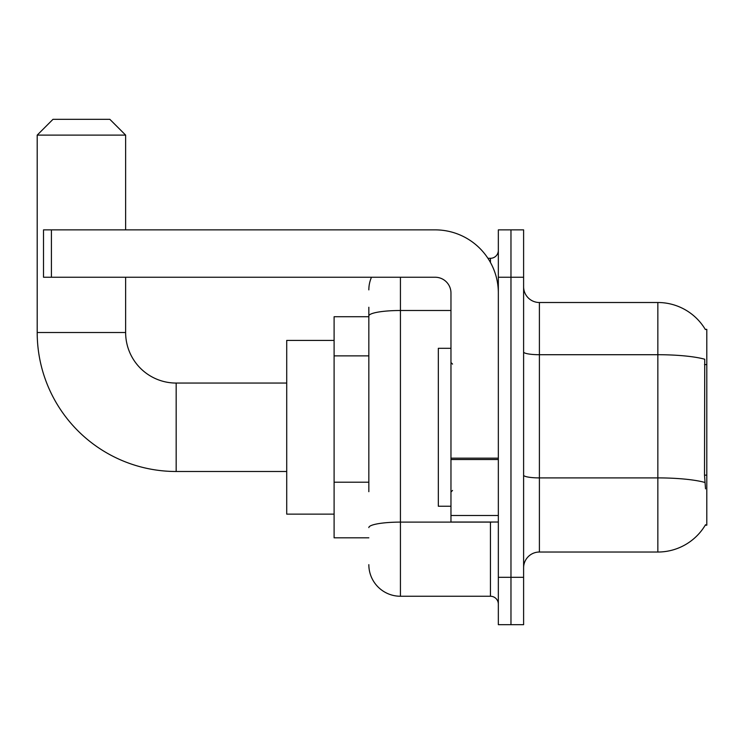 <?xml version="1.0" encoding="UTF-8"?>
<svg xmlns="http://www.w3.org/2000/svg" width="744" height="744" viewBox="0 0 744 744"><rect width="100%" height="100%" fill="white"/><g stroke="black" fill="none" stroke-linecap="round" stroke-linejoin="round"><path stroke-width="1.12" d="M705.247 525.19L705.526 524.715A55.27 55.27 0 0 1 657.845 552.029A55.27 55.27 0 0 0 705.247 525.19L706.8 525.19L706.8 329.359L705.247 329.359M368.838 346.397L368.838 307.253L368.838 316.73L334.103 316.73L334.103 537.819L368.838 537.819M523.609 567.83A15.791 15.791 0 0 1 539.4 552.029L657.845 552.029L657.845 302.51L539.4 302.51A15.791 15.791 0 0 1 523.609 286.719A15.791 15.791 0 0 0 539.4 302.51L539.4 552.029A15.791 15.791 0 0 0 523.609 567.83M510.97 577.298L510.97 624.681L523.609 624.681L523.609 577.298L510.97 577.298L510.97 624.681L498.341 624.681L498.341 577.298L510.97 577.298L510.97 277.242L510.97 577.298M498.341 577.298L498.341 229.868L510.97 229.868L510.97 277.242L510.97 229.868L523.609 229.868L523.609 577.298M705.368 329.555A55.27 55.27 0 0 0 657.845 302.51A55.27 55.27 0 0 1 705.368 329.555M705.526 488.864L704.512 475.146L704.735 359.231A55.27 9.598 180 0 0 657.845 354.711L539.4 354.711A15.791 2.744 -0 0 1 523.609 351.968M368.838 491.691L368.838 307.253M400.43 277.242L400.43 596.251L490.445 596.251L490.445 522.028M487.925 258.298L490.445 258.298A7.896 7.896 0 0 0 498.341 250.403M498.341 604.147A7.896 7.896 0 0 0 490.445 596.251M368.838 289.881A31.583 31.583 0 0 1 371.479 277.242M400.43 596.251A31.583 31.583 0 0 1 368.838 564.668M450.966 348.313L438.328 348.313L438.328 506.236L450.966 506.236M286.719 471.491L176.17 471.491A138.97 138.97 0 0 1 37.2 332.522L37.2 135.11L52.991 119.319L109.842 119.319L125.634 135.11L37.2 135.11M176.17 471.491L176.17 383.058A50.536 50.536 0 0 1 125.634 332.522L125.634 277.242M125.634 229.868L125.634 135.11M334.103 340.417L286.719 340.417L286.719 514.132L334.103 514.132M498.341 522.028L450.966 522.028L450.966 458.164L498.341 458.164L498.341 293.034A63.166 63.166 0 0 0 435.166 229.868L51.41 229.868L51.41 277.242L435.166 277.242A15.791 15.791 0 0 1 450.966 293.034L450.966 458.164M51.41 277.242L43.515 277.242L43.515 229.868L51.41 229.868M706.8 364.597L704.512 364.597M706.8 475.146L704.512 475.146M368.838 355.874L334.103 355.874M368.838 482.214L334.103 482.214M704.903 482.456A55.27 9.598 180 0 0 657.845 477.899L539.4 477.899A15.791 2.744 0 0 1 523.609 475.156M523.609 277.242L498.341 277.242M493.188 522.028A7.896 1.367 0 0 1 490.445 522.111L400.43 522.111A31.583 5.487 180 0 0 368.838 527.598M368.838 315.977A31.583 5.487 180 0 1 400.43 310.499L450.966 310.499M490.445 262.455L490.445 258.298M37.2 332.522L125.634 332.522M498.341 459.541L450.966 459.541M450.966 515.499L498.341 515.499M452.538 364.104L450.966 362.523M452.538 490.445L450.966 492.026M286.719 383.058L176.17 383.058"/></g></svg>
